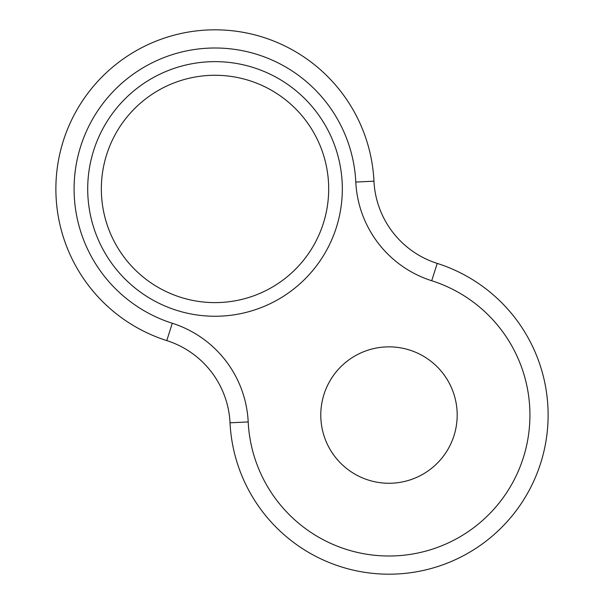 <?xml version="1.0" encoding="UTF-8"?>
<svg xmlns="http://www.w3.org/2000/svg" width="604" height="604" viewBox="0 0 604 604"><rect width="100%" height="100%" fill="white"/><g stroke="black" fill="none" stroke-linecap="round" stroke-linejoin="round"><path stroke-width="0.91" d="M355.801 182.068L373.967 181.185A90.932 90.932 0 0 0 437.228 263.404A159.139 159.139 0 0 1 377.832 573.8A159.139 159.139 0 0 1 230.033 422.815A90.932 90.932 0 0 0 166.772 340.596L172.291 323.261A140.951 140.951 0 0 1 224.892 48.343A140.951 140.951 0 0 1 355.801 182.068A109.12 109.12 0 0 0 431.709 280.739L437.228 263.404M373.967 181.185A159.139 159.139 0 0 0 58.716 159.041A159.139 159.139 0 0 0 166.772 340.596M388.984 346.855A68.199 68.199 0 0 1 448.047 449.157A68.199 68.199 0 0 1 329.92 449.157A68.199 68.199 0 0 1 388.984 346.855M215.016 61.638A127.308 127.308 0 0 1 325.269 252.6A127.308 127.308 0 0 1 104.764 252.6A127.308 127.308 0 0 1 215.016 61.638M230.033 422.815L248.199 421.932A109.12 109.12 0 0 0 172.291 323.261M248.199 421.932A140.951 140.951 0 0 0 527.42 441.547A140.951 140.951 0 0 0 431.709 280.739M215.016 75.273A113.673 113.673 0 0 1 313.453 245.783A113.673 113.673 0 0 1 116.572 245.783A113.673 113.673 0 0 1 215.016 75.273"/></g></svg>
